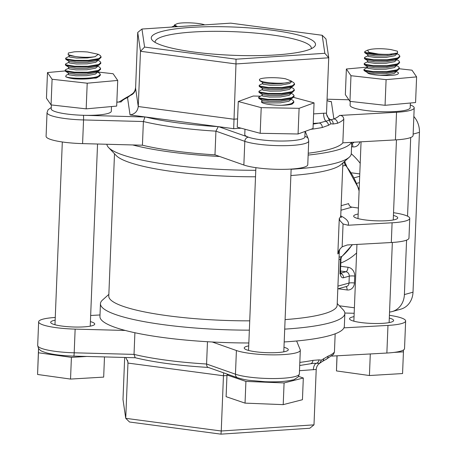 <?xml version="1.0" encoding="UTF-8"?>
<svg xmlns="http://www.w3.org/2000/svg" width="457" height="457" viewBox="0 0 457 457"><rect width="100%" height="100%" fill="white"/><g stroke="black" fill="none" stroke-linecap="round" stroke-linejoin="round"><path stroke-width="0.69" d="M51.361 104.944L51.207 108.835A30.071 5.17 2.3 0 0 83.414 115.29A30.071 5.17 2.3 0 0 107.646 113.547A30.071 5.17 2.3 0 0 111.302 111.251L111.491 106.567M244.981 129.228L244.769 134.524A30.071 5.17 2.3 0 0 248.477 137.191A30.071 5.17 2.3 0 0 274.874 140.91A30.071 5.17 2.3 0 0 301.214 139.231A30.071 5.17 2.3 0 0 304.87 136.934L305.087 131.422M350.251 101.397L350.096 105.287A30.071 5.17 2.3 0 0 372.632 111.211A30.071 5.17 2.3 0 0 406.536 109.994A30.071 5.17 2.3 0 0 410.192 107.703L410.38 103.014M351.267 153.741A64.157 55.72 74.5 0 1 360.202 163.309M356.603 252.955A64.157 55.72 74.5 0 1 340.819 263.032M305.539 50.744A82.203 14.138 -177.7 0 1 219.914 54.6A82.203 14.138 -177.7 0 1 152.421 40.393A82.203 14.138 -177.7 0 1 161.247 31.602A82.203 14.138 -177.7 0 1 260.81 28.905A82.203 14.138 -177.7 0 1 314.165 46.888A82.203 14.138 -177.7 0 1 305.539 50.744M311.303 48.688A78.193 13.447 2.3 0 0 311.36 48.259A78.193 13.447 2.3 0 0 252.761 32.853A78.193 13.447 2.3 0 0 164.606 36.012A78.193 13.447 2.3 0 0 155.106 41.981A78.193 13.447 2.3 0 0 155.129 42.415M339.985 248.945L339.334 250.996A114.279 19.651 -177.7 0 1 337.843 253.972L338.82 250.882L339.985 248.945L342.15 246.803L347.269 244.969L391.306 242.518A34.081 5.861 2.3 0 0 408.969 238.108L409.758 218.372A34.081 5.861 2.3 0 0 393.534 212.705M409.758 218.372A34.081 5.861 2.3 0 1 392.095 222.788L348.057 225.238L343.064 223.964L340.031 220.737L339.271 218.452A114.279 19.651 2.3 0 0 340.762 215.476L341.293 217.641M304.882 136.529A4.01 3.936 157.6 0 1 308.338 138.945L308.715 141.042L307.767 164.726A34.081 5.861 -177.7 0 1 282.055 169.37A34.081 5.861 -177.7 0 1 243.855 165.017L219.674 156.488A122.299 21.033 -177.7 0 1 132.701 144.949L82.591 143.618A34.081 5.861 -177.7 0 1 46.088 136.306L47.037 112.622A34.081 5.861 -177.7 0 0 83.545 119.94A4.01 0.308 -88.5 0 0 83.414 115.29L145.634 117.015A4.01 3.033 103.9 0 0 144.858 117.221L144.995 117.106A4.01 0.308 -88.5 0 0 144.949 116.923L130.051 114.947L127.52 97.592A110.268 18.966 2.3 0 0 121.179 101.917L116.843 102.162M358.168 214.025A22.056 3.793 2.3 0 0 356.346 214.436A22.056 3.793 2.3 0 0 353.667 216.121A22.056 3.793 2.3 0 0 370.199 220.468A22.056 3.793 2.3 0 0 395.059 219.577A22.056 3.793 2.3 0 0 397.739 217.892A22.056 3.793 2.3 0 0 393.426 215.441M354.044 316.644A22.056 3.793 2.3 0 0 352.227 317.055A22.056 3.793 2.3 0 0 349.548 318.74A22.056 3.793 2.3 0 0 366.074 323.082A22.056 3.793 2.3 0 0 390.941 322.191A22.056 3.793 2.3 0 0 393.62 320.511A22.056 3.793 2.3 0 0 389.301 318.061M55.154 320.191A22.056 3.793 2.3 0 0 53.338 320.608A22.056 3.793 2.3 0 0 50.658 322.288A22.056 3.793 2.3 0 0 67.185 326.635A22.056 3.793 2.3 0 0 92.051 325.744A22.056 3.793 2.3 0 0 94.73 324.059A22.056 3.793 2.3 0 0 90.412 321.608M248.722 345.88A22.056 3.793 2.3 0 0 246.9 346.292A22.056 3.793 2.3 0 0 244.221 347.977A22.056 3.793 2.3 0 0 260.753 352.318A22.056 3.793 2.3 0 0 285.614 351.427A22.056 3.793 2.3 0 0 288.293 349.742A22.056 3.793 2.3 0 0 283.98 347.291M248.837 342.978A122.299 21.033 -177.7 0 1 212.225 341.99A122.299 21.033 -177.7 0 1 125.252 330.451L75.142 329.12L74.194 352.804A4.01 0.308 91.5 0 1 73.794 356.112C62.957 355.78 53.989 354.729 46.894 352.958C40.564 351.016 40.599 350.77 38.479 348.394L37.685 345.486A34.081 5.861 2.3 0 0 74.194 352.804L134.027 354.392A114.279 19.651 2.3 0 0 206.581 364.018L235.458 374.203L236.406 350.519A34.081 5.861 2.3 0 0 266.322 354.729A34.081 5.861 2.3 0 0 296.176 352.827A34.081 5.861 2.3 0 0 300.312 350.228A34.081 5.861 2.3 0 0 300.226 349.759L296.616 340.991A122.299 21.033 -177.7 0 1 284.191 341.95M299.826 362.407A114.279 19.651 2.3 0 0 312.902 360.373L319.049 359.882L321.42 360.116L328.12 356.146A114.279 19.651 2.3 0 0 334.438 352.01L335.17 333.804M331.793 356.094L386.868 353.033A34.081 5.861 2.3 0 0 393.985 352.41A34.081 5.861 2.3 0 0 400.389 351.222A34.081 5.861 2.3 0 0 403.491 349.976A34.081 5.861 2.3 0 0 404.531 348.622L405.639 320.991A34.081 5.861 2.3 0 0 389.41 315.319M386.868 353.033L387.976 325.407A34.081 5.861 2.3 0 0 401.497 323.596A34.081 5.861 2.3 0 0 405.639 320.991M410.3 104.944A34.081 5.861 -177.7 0 1 414.196 107.863L413.088 135.489A34.081 5.861 -177.7 0 1 395.425 139.905L351.387 142.35A122.299 21.033 -177.7 0 1 336.929 150.142A122.299 21.033 -177.7 0 1 308.149 155.083M351.724 142.333L351.273 153.632A122.299 21.033 -177.7 0 1 349.251 157.225A122.299 21.033 -177.7 0 1 336.415 162.966A122.299 21.033 -177.7 0 1 291.126 169.273M349.251 157.225L341.053 164.56A114.279 19.651 -177.7 0 1 329.057 169.93A114.279 19.651 -177.7 0 1 290.875 175.545M339.334 250.996L337.157 305.265A114.279 19.651 -177.7 0 1 323.27 313.988A114.279 19.651 -177.7 0 1 285.094 319.603M337.226 303.539L343.121 309.737A122.299 21.033 -177.7 0 1 344.852 313.479A122.299 21.033 -177.7 0 1 329.994 322.813A122.299 21.033 -177.7 0 1 284.711 329.126M249.728 320.843A114.279 19.651 -177.7 0 1 108.783 296.09L114.501 153.758M249.351 330.154A122.299 21.033 -177.7 0 1 100.454 303.665A122.299 21.033 -177.7 0 1 102.477 300.072L108.852 294.365M344.852 313.479L344.338 326.309A122.299 21.033 -177.7 0 1 343.938 327.852A122.299 21.033 -177.7 0 1 329.48 335.644A122.299 21.033 -177.7 0 1 296.616 340.991M125.252 330.451A122.299 21.033 -177.7 0 1 99.94 316.49L100.454 303.665M359.431 182.617L356.951 183.303M354.369 177.762L359.682 176.288M204.73 24.872A17.64 3.033 2.3 0 0 203.811 24.547C197.761 22.764 182.469 22.142 177.207 23.638L174.42 24.975L177.613 26.672M396.67 53.469L399.11 54.983L399.824 56.165L397.659 57.982L387.136 59.77L373.689 59.741L365.177 58.347L364.446 57.713L364.852 57.296L368.034 55.72M399.824 56.165L399.789 56.908L397.63 58.719L387.108 60.513L373.66 60.484L365.149 59.084L364.418 58.45L364.446 57.713M396.436 59.393L398.875 60.907L399.584 62.089L397.419 63.9L386.896 65.694L373.449 65.665L364.937 64.266L364.206 63.632L364.612 63.22L367.799 61.644M399.584 62.089L399.555 62.826L397.39 64.643L386.868 66.431L373.42 66.402L364.909 65.008L364.178 64.374L364.206 63.632M396.196 65.311L398.635 66.825L399.344 68.007L397.184 69.818L386.662 71.612L373.215 71.583L364.703 70.184L363.966 69.55L364.372 69.138L367.559 67.562M367.325 67.105L346.372 69.001L350.976 75.708L386.096 79.649L416.607 76.89L412.003 70.184L399.315 68.761L397.156 70.561L386.628 72.355L373.18 72.326L364.669 70.926L363.938 70.292L363.966 69.55M391.603 54.183A17.64 3.033 2.3 0 1 378.282 54.035L373.929 53.823L365.417 52.424L364.68 51.79L365.086 51.378L367.582 50.144L370.77 49.322C376.642 48.425 383.337 48.505 390.866 49.573L397.453 51.19L397.607 52.972L387.342 54.594L373.895 54.566L365.383 53.166L364.652 52.532L364.68 51.79M290.692 98.986L293.131 100.5L293.845 101.683L291.68 103.493C289.292 104.373 285.785 104.973 281.158 105.287A17.64 3.033 2.3 0 0 291.652 104.236L292.377 103.922L291.652 104.236M293.845 101.683L293.811 102.425L292.377 103.922M291.406 81.226L293.845 82.74L294.559 83.922L292.394 85.733L281.872 87.527L268.425 87.498L259.913 86.099L259.182 85.465L259.587 85.053L262.769 83.477M294.559 83.922L294.525 84.665L292.366 86.476L281.843 88.27L268.396 88.241L259.884 86.841L259.153 86.207L259.182 85.465M291.172 87.144L293.611 88.658L294.319 89.846L292.154 91.657L281.632 93.445L268.185 93.422L259.673 92.023L258.942 91.389L259.348 90.972L262.535 89.401M294.319 89.846L294.291 90.583L292.126 92.394L281.603 94.188L268.156 94.159L259.645 92.76L258.913 92.125L258.942 91.389M290.932 93.068L293.371 94.582L294.079 95.764L291.92 97.575L281.398 99.369L267.951 99.34L259.439 97.941L258.702 97.307L259.108 96.895L262.295 95.319M294.079 95.764L294.051 96.501L291.892 98.318L281.363 100.106L267.916 100.077L259.405 98.683L258.673 98.049L258.702 97.307M262.027 81.483L259.776 80.746L259.41 79.764A17.64 3.033 2.3 0 0 262.027 81.483C268.076 83.26 283.363 83.882 288.63 82.391L281.084 83.625L270.11 83.74L263.163 82.734L259.776 80.746M291.235 81.42L291.377 81.94L291.412 81.049L285.545 78.81C277.439 77.136 262.838 77.41 259.89 79.101A17.64 3.033 2.3 0 0 259.41 79.764M97.187 71.823L99.626 73.337L100.34 74.52L98.175 76.33C91.646 79.17 69.218 78.627 65.694 76.696A17.64 3.033 2.3 0 0 74.177 78.833C84.099 79.449 92.091 78.861 98.146 77.073L96.204 78.073L74.177 78.833M100.34 74.52L100.306 75.256L98.866 76.759M98.278 54.286L95.062 56.702C89.195 57.605 82.494 57.519 74.965 56.451L68.162 54.714L68.339 53.001L74.228 51.841A17.64 3.033 2.3 0 1 87.55 51.995L98.278 54.286L100.34 55.577L101.048 56.759L98.889 58.57L88.367 60.364L74.919 60.335L66.408 58.936L65.677 58.302L66.076 57.89L69.264 56.314M101.048 56.759L101.02 57.496L98.861 59.307L88.338 61.101L74.891 61.072L66.379 59.678L65.642 59.044L65.677 58.302M97.661 59.981L100.1 61.495L100.814 62.678L98.649 64.488L88.127 66.282L74.68 66.254L66.168 64.854L65.437 64.22L65.842 63.809L69.03 62.232M100.814 62.678L100.786 63.42L98.621 65.231L88.098 67.025L74.651 66.996L66.139 65.597L65.408 64.963L65.437 64.22M97.427 65.899L99.866 67.413L100.574 68.596L98.415 70.412L87.887 72.2L74.44 72.172L65.928 70.778L65.197 70.144L65.602 69.727L68.79 68.15M100.574 68.596L100.546 69.338L98.381 71.149L87.858 72.943L74.411 72.914L65.899 71.515L65.168 70.881L65.197 70.144M395.956 71.229L398.395 72.743C399.041 75.022 392.9 75.885 379.973 75.348C371.37 74.708 367.108 73.634 367.194 72.126M358.408 208.032L351.947 207.175L340.973 210.22M255.514 176.779A114.279 19.651 -177.7 0 1 116.187 155.529L108.6 147.56A122.299 21.033 -177.7 0 1 106.881 144.263M344.841 313.034L354.181 313.279M387.976 325.407L343.938 327.852M414.196 107.863A34.081 5.861 -177.7 0 1 396.533 112.273L339.557 115.444C342.007 115.341 343.418 116.575 343.79 119.146L342.841 142.83A114.279 19.651 -177.7 0 1 308.229 153.221M327.069 99.203L348.862 99.78M351.387 142.35L342.841 142.83M219.674 156.488L214.979 154.837A114.279 19.651 -177.7 0 1 142.43 145.206L132.701 144.949M255.771 170.307A122.299 21.033 -177.7 0 1 108.6 147.56M236.406 350.519L212.225 341.99M90.657 315.484L99.997 314.964M334.438 352.01L333.524 354.364L325.921 359.453A4.01 3.707 -112.8 0 0 328.12 356.146M208.323 367.434C207.204 367.165 206.621 366.028 206.581 364.018L207.472 341.722M208.352 367.445C178.927 365.651 154.535 362.412 135.175 357.722L134.027 354.392L134.901 332.736M55.263 317.455A34.081 5.861 2.3 0 0 38.639 321.808A34.081 5.861 2.3 0 0 75.142 329.12M341.156 205.684L348.634 203.611A4.01 3.485 -105.5 0 0 351.947 207.175M308.715 141.042A34.081 5.861 -177.7 0 1 283.009 145.692A34.081 5.861 -177.7 0 1 244.809 141.339L215.933 131.153A114.279 19.651 -177.7 0 1 143.384 121.528L142.43 145.206M217.983 126.92A4.01 0.423 -86.6 0 1 218.098 126.635L218.783 126.72A4.01 3.45 109.4 0 0 218.178 126.818L215.933 131.153L214.979 154.837M343.79 119.146A114.279 19.651 -177.7 0 1 337.472 123.281L333.102 124.013L330.908 123.801L328.474 125.298L322.254 127.509A4.01 3.188 -100.9 0 0 319.192 123.024L333.878 118.951A110.268 18.966 2.3 0 0 339.557 115.444M322.196 35.28L230.762 23.147L141.956 29.037L144.589 47.065L236.023 59.199L324.83 53.303L322.196 35.28L325.984 38.965L328.732 57.793L235.983 63.946L233.681 128.697L218.783 126.72L248.477 137.191A4.01 3.45 -70.6 0 0 244.809 141.339L243.855 165.017M236.023 59.199L235.983 63.946L140.482 51.275L138.265 106.532C137.568 111.325 134.832 114.13 130.051 114.947M324.83 53.303L328.732 57.793L326.509 113.193L323.642 113.239A8.02 4.17 86.2 0 0 325.967 121.396A4.01 3.216 -120.8 0 1 328.474 125.298M144.589 47.065L140.482 51.275L137.734 32.447L135.598 88.287A8.02 7.895 -8.3 0 1 130.291 95.433L127.52 97.592A4.01 3.707 67.2 0 0 125.806 97.838L129.308 95.89A4.01 3.37 54.3 0 1 129.308 95.884A4.01 3.37 54.3 0 1 130.291 95.433L131.884 94.125C134.021 92.748 135.226 90.657 135.506 87.853M124.681 357.46L122.99 399.504L125.738 418.332L127.96 363.075L127.886 361.653L125.704 357.488M220.965 434.15L221.239 431.002L313.993 424.85L309.772 428.255L220.965 434.15L129.531 422.017L125.738 418.332L221.239 431.002L223.462 375.751L127.96 363.075L127.554 360.293M313.993 424.85L316.215 369.445L299.489 370.701M328.36 101.191L331.342 101.591L329.817 101.54L327.018 100.551M333.102 124.013A4.01 3.627 -83.9 0 0 331.148 119.957A8.02 7.895 -8.3 0 1 326.515 113.976M330.908 123.801L326.527 114.147L326.509 113.193M223.599 372.838L223.462 375.751L226.958 375.517M321.42 360.116L319.7 363.269L313.399 363.355M319.049 359.882A4.01 3.467 96.3 0 1 316.25 363.304A8.02 4.17 -93.8 0 0 313.342 369.782M319.843 363.172C317.706 364.543 316.495 366.64 316.215 369.445M141.956 29.037L137.734 32.447M354.398 307.789L339.374 305.796M406.581 240.131L404.394 294.582A20.051 17.412 74.5 0 1 392.157 311.565A20.051 17.412 74.5 0 1 389.541 312.051M410.7 137.511L407.541 216.167M392.157 311.565L400.778 309.178A20.051 17.412 -105.5 0 0 413.008 292.189L419.429 132.341A20.051 17.412 -105.5 0 0 413.853 116.501M337.472 123.281A4.01 3.707 -112.8 0 0 333.878 118.951L331.342 101.591M218.178 126.818L218.583 126.669M82.591 143.618L83.545 119.94L143.384 121.528L144.858 117.221M116.849 102.082L121.179 101.917M312.902 360.373A4.01 3.188 79.1 0 1 310.446 363.772L313.399 363.361M323.676 358.596A4.01 3.37 54.3 0 1 322.419 361.407L325.921 359.453M344.875 162.172L346.543 165.92M359.779 173.917L351.536 172.826M176.539 26.746L174.385 25.866L174.42 24.975M403.491 349.976L403.44 351.85L393.985 352.41M403.44 351.85L402.566 373.558L369.427 375.528L336.461 370.93L336.98 355.809M369.427 375.528L370.29 353.952M336.461 370.93L337.066 355.803M298.581 376.391L303.317 378.008L284.083 382.932L245.912 381.418L226.98 374.969L228.523 374.574M284.083 382.932L283.209 404.639L302.443 399.715L303.317 378.008M283.209 404.639L245.043 403.125L245.912 381.418M245.043 403.125L226.106 396.676L226.98 374.969M86.79 356.454L71.406 357.368L38.439 352.77L38.554 348.514M104.487 356.923L103.676 377.111L70.538 379.076L71.406 357.368M70.538 379.076L37.571 374.477L38.439 352.77M37.571 374.477L38.525 348.468M346.372 69.001L345.343 94.656L349.948 101.363L385.062 105.304L415.573 102.545L416.607 76.89M350.976 75.708L349.948 101.363M386.096 79.649L385.062 105.304M378.282 54.035L368.805 52.298L367.582 50.144M260.587 96.164L253.235 96.033L238.274 101.5L261.21 107.646L299.101 108.332L298.067 133.987L313.028 128.52L314.056 102.865L293.577 97.375M299.101 108.332L314.056 102.865M238.274 101.5L237.246 127.155L260.182 133.301L298.067 133.987M261.21 107.646L260.182 133.301M281.158 105.287C270.624 105.333 259.142 103.139 261.872 101.363M291.412 81.049L288.63 82.391M65.174 70.949L47.482 72.549L52.092 79.255L51.058 104.91L86.173 108.857L116.684 106.093L117.717 80.443L113.113 73.737L97.444 71.978M52.092 79.255L87.207 83.203L86.173 108.857M87.207 83.203L117.717 80.443M47.482 72.549L46.454 98.204L51.058 104.91M65.694 76.696L66.179 75.245L68.55 74.074M396.67 53.435L396.642 54.189L394.877 55.748L386.291 57.348L375.317 57.462L368.371 56.457L367.771 55.994L367.834 54.514M396.436 59.353L396.402 60.107L394.637 61.672L386.051 63.272L375.077 63.38L368.131 62.381L367.537 61.912L367.594 60.433M396.196 65.277L396.168 66.025L394.402 67.59L385.811 69.19L374.843 69.304L367.896 68.299L367.297 67.83L367.354 66.351M395.962 71.195L395.928 71.949L394.163 73.514L385.577 75.108L379.973 75.348M397.607 52.972L394.934 54.269L386.348 55.868L375.374 55.983L368.428 54.977L365.04 52.989M398.355 58.405L394.699 60.193L386.108 61.786L375.14 61.901L368.193 60.901L364.8 58.913M398.116 64.328L394.46 66.111L385.874 67.71L374.9 67.825L367.954 66.819L364.56 64.831M397.876 70.247L394.22 72.029L385.634 73.628L374.666 73.743L367.719 72.737L364.326 70.749M291.377 81.94L289.612 83.505L281.026 85.105L270.053 85.219L263.106 84.214L262.507 83.745L262.569 82.266M291.172 87.11L291.143 87.864L289.372 89.423L280.787 91.023L269.813 91.137L262.866 90.132L262.272 89.669L262.329 88.19M290.932 93.028L290.903 93.782L289.138 95.347L280.547 96.947L269.579 97.055L262.632 96.056L262.032 95.587L262.09 94.108M290.698 98.952L290.663 99.706L288.898 101.265L280.312 102.865L269.339 102.979L262.392 101.974L261.792 101.511L261.855 100.026M293.091 86.162L289.435 87.944L280.844 89.543L269.876 89.658L262.929 88.652L259.536 86.664M292.851 92.08L289.195 93.868L280.609 95.462L269.636 95.576L262.689 94.576L259.296 92.588M292.611 98.004L288.955 99.786L280.37 101.385L269.402 101.5L262.455 100.494L259.062 98.506M95.062 56.702L87.516 57.936L76.547 58.05L69.601 57.051L69.001 56.582L69.058 55.103M97.667 59.947L97.632 60.695L95.867 62.261L87.281 63.86L76.308 63.974L69.361 62.969L68.761 62.5L68.824 61.021M97.427 65.865L97.398 66.619L95.627 68.179L87.041 69.778L76.073 69.892L69.127 68.887L68.527 68.424L68.584 66.945M97.187 71.783L97.158 72.537L95.393 74.103L86.807 75.702L75.833 75.811L68.887 74.811L68.287 74.342L68.35 72.863M74.965 56.451L69.658 55.571L68.162 54.714M99.58 58.999L95.924 60.781L87.338 62.381L76.37 62.495L69.424 61.489L66.031 59.501M99.346 64.917L95.69 66.699L87.104 68.299L76.13 68.413L69.184 67.407L65.791 65.42M99.106 70.835L95.45 72.623L86.864 74.217L75.891 74.331L68.944 73.331L65.557 71.343M299.364 373.906L298.341 376.745C294.736 379.339 292.886 380.395 292.777 379.904C286.179 381.555 276.873 382.155 264.854 381.709L249.191 380.333C246.089 380.001 242.233 379.15 237.634 377.785A4.01 3.45 109.4 0 1 235.458 374.203A34.081 5.861 2.3 0 0 265.374 378.407A34.081 5.861 2.3 0 0 295.222 376.511A34.081 5.861 2.3 0 0 299.364 373.906L300.312 350.228M359.093 191.009A62.152 53.983 -105.5 0 0 345.446 165.285L342.75 166.034M343.064 223.964L342.15 246.803M337.843 253.972L339.271 218.452M218.098 126.635L145.634 117.015A110.268 18.966 2.3 0 0 218.098 126.635M340.768 215.893A122.299 21.033 -177.7 0 1 348.057 225.238M313.205 124.064A110.268 18.966 2.3 0 0 319.192 123.024L313.228 123.419M241.165 128.2L233.681 128.697M392.095 222.788L391.306 242.518M322.254 127.509A114.279 19.651 -177.7 0 1 310.794 129.337M396.533 112.273L395.425 139.905M135.598 88.287L138.265 106.532L233.761 119.203L237.577 118.951M313.611 113.902L323.642 113.239M339.088 257.228L341.785 256.48A62.152 53.983 -105.5 0 0 352.153 244.701M343.396 162.464L344.395 162.189L344.418 161.55M339.808 273.36L341.013 273.96L340.511 270.613A4.01 0.691 -177.7 0 1 340.025 270.915L340.494 259.268L338.985 259.685M337.923 286.133L349.005 283.06L349.285 276.154L343.538 277.747A4.01 3.485 -105.5 0 0 340.808 273.48M340.025 270.915A8.02 3.73 97.6 0 0 343.538 277.747M340.728 273.183L345.92 271.738L340.505 271.018M340.688 266.288L347.994 267.259A8.02 6.964 74.5 0 1 354.718 276.085L354.438 282.997A8.02 6.964 74.5 0 1 347.086 289.955L338.203 288.778M359.882 141.881A8.02 6.964 74.5 0 1 352.833 146.88L351.553 146.714M419.429 132.341L413.145 134.09M413.008 292.189L404.394 294.582M351.679 143.555L352.307 143.384A4.01 3.485 -105.5 0 0 353.992 142.207M344.909 161.11L344.881 161.881A4.01 0.691 -177.7 0 1 344.395 162.189A4.01 3.485 -105.5 0 0 345.446 165.285A4.01 0.931 139.8 0 1 346.046 165.325L359.156 189.387M342.127 256.303A4.01 1.851 -129.9 0 1 341.785 256.48A4.01 3.485 -105.5 0 0 340.494 259.268A4.01 0.691 -177.7 0 0 340.979 258.959C341.339 257.228 341.722 256.343 342.127 256.303L352.427 244.684M354.718 276.085A4.01 0.691 -177.7 0 0 349.285 276.154A4.01 3.485 -105.5 0 0 345.92 271.738A4.01 1.862 97.6 0 0 347.994 267.259M347.086 289.955A4.01 1.862 97.6 0 0 346 286.613M352.833 146.88A4.01 1.862 97.6 0 0 351.747 143.538M354.438 282.997A4.01 0.691 -177.7 0 0 349.005 283.06A4.01 3.485 74.5 0 1 346.56 286.459L337.814 288.881M51.258 107.441L48.059 109.794L47.037 112.622M342.876 162.932L340.762 215.476M396.459 139.842L393.243 219.988M392.34 242.461L389.118 322.608M291.138 169.079L283.797 351.839M97.547 144.018L90.229 326.155M399.344 68.007L399.315 68.75M62.312 141.973L54.971 324.738M255.88 167.662L248.539 350.428M361.064 141.813L357.985 218.572M356.946 244.432L353.861 321.191M37.685 345.486L38.639 321.808M313.125 363.378L313.411 363.361M344.881 161.881L346.046 165.325M340.511 270.613L340.979 258.959M308.338 138.945L305.219 131.37M119.088 101.957L125.806 97.838M129.308 95.884L131.839 94.153M135.249 357.74L73.794 356.112M237.634 377.785L208.106 367.371M299.701 365.503L310.446 363.772M319.883 363.144L322.419 361.407M174.648 25.598L171.461 27.174"/></g></svg>
